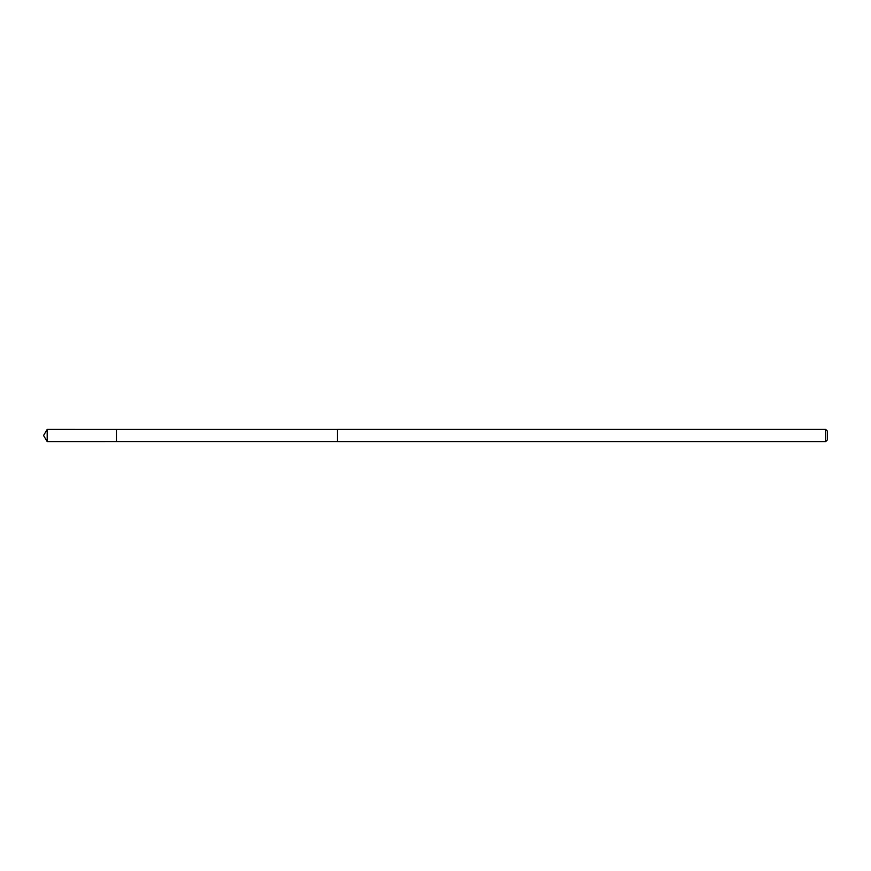 <?xml version="1.0" encoding="UTF-8"?>
<svg xmlns="http://www.w3.org/2000/svg" width="871" height="871" viewBox="0 0 871 871"><rect width="100%" height="100%" fill="white"/><g stroke="black" fill="none" stroke-linecap="round" stroke-linejoin="round"><path stroke-width="1.31" d="M116.442 441.564L116.442 429.436L47.197 429.425L47.197 441.575L116.442 441.564L116.442 429.436L337.513 429.447L337.513 441.553L47.197 441.575L43.55 435.5L47.197 441.575M337.513 430.829L337.513 441.575L825.697 441.575L825.697 429.425L337.513 429.425L337.513 430.829M825.697 429.425L827.45 431.178L827.45 439.822L825.697 441.575M43.55 435.5L47.197 429.425"/></g></svg>
